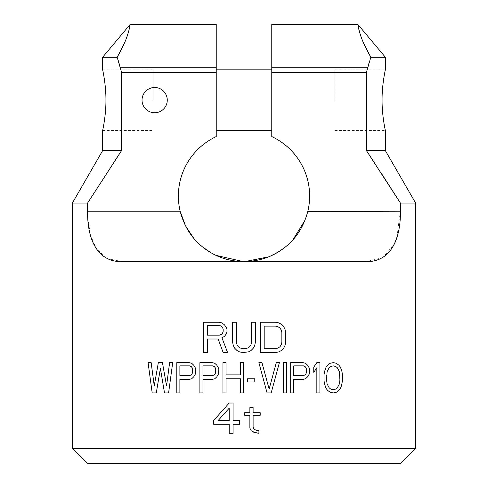 <?xml version="1.0" encoding="UTF-8"?>
<svg xmlns="http://www.w3.org/2000/svg" width="488" height="488" viewBox="0 0 488 488"><rect width="100%" height="100%" fill="white"/><g stroke="black" fill="none" stroke-linecap="round" stroke-linejoin="round"><path stroke-width="0.37" stroke-dasharray="2.44 1.83" d="M400.495 463.6L87.504 463.6M227.591 352.537L223.175 352.537L218.13 339.001L207.4 339.001L207.4 352.537L203.612 352.537L203.612 322.251L218.758 322.251M226.963 329.339L226.963 331.913M251.57 342.228L251.57 322.251L255.358 322.251L255.358 342.228L254.73 345.449L253.467 348.029L250.942 350.604L248.416 351.891L245.263 352.537L239.584 351.891L237.058 350.604L234.533 348.029L233.27 345.449L232.642 342.228L232.642 322.251L236.43 322.251L236.43 342.228M245.263 348.67L242.737 348.67M278.709 322.891L275.549 322.251L260.409 322.251L260.409 352.537L275.549 352.537L278.709 351.891L281.228 350.604L283.754 348.029L285.016 345.449L285.651 342.228L285.651 332.56L285.016 329.339L283.754 326.759L281.228 324.185L278.709 322.891M156.288 392.925L152.189 392.925L148.084 362.633L151.158 362.633M154.238 385.837L158.344 362.633L162.443 362.633M166.548 385.837L169.623 362.633L172.703 362.633M160.393 368.434L164.499 392.925L168.598 392.925M189.118 379.389L179.883 379.389L179.883 392.925L176.809 392.925L176.809 362.633L189.118 362.633M222.967 392.925L222.967 362.633L226.048 362.633L226.048 374.882L240.407 374.882L240.407 362.633L243.488 362.633L243.488 392.925L240.407 392.925L240.407 378.749L226.048 378.749L226.048 392.925L222.967 392.925M239.541 424.285L233.081 424.285L233.081 433.307L229.207 433.307L229.207 424.285L213.707 424.285L213.707 420.418L229.207 403.021L233.081 403.021L233.081 420.418L239.541 420.418L239.541 424.285M254.773 381.97L247.593 381.97L247.593 378.749L254.773 378.749L254.773 381.97M267.082 392.925L271.182 392.925L279.392 362.633L276.312 362.633M258.872 362.633L261.952 362.633L269.132 389.058M212.201 379.389L202.965 379.389L202.965 392.925L199.891 392.925L199.891 362.633L212.201 362.633M283.498 392.925L286.572 392.925L286.572 362.633L283.498 362.633L283.498 392.925M309.654 369.721L309.142 374.235L307.605 376.815L305.549 378.749L302.987 379.389L293.752 379.389L293.752 392.925L290.677 392.925L290.677 362.633L302.987 362.633L305.549 363.279L307.605 365.213L309.142 367.787L309.654 369.721M316.834 362.633L319.915 362.633L319.915 392.925L316.834 392.925L316.834 367.787L313.76 372.301L313.76 367.147M333.249 392.925L336.324 392.279L338.892 390.345L340.429 388.411L341.966 383.904L342.478 380.677L342.478 374.882L341.966 371.655L340.429 367.147L338.892 365.213L336.324 363.279L333.249 362.633M324.014 374.882L324.014 380.677M249.874 428.153L249.874 415.264L244.708 415.264L244.708 412.689L249.874 412.689L249.874 407.535L253.101 407.535L253.101 412.689L260.202 412.689L260.202 415.264L253.101 415.264L253.101 426.866L253.748 428.8L255.681 430.087L258.914 430.733L258.914 433.307M244.47 261.666L243.64 261.666M216.233 24.4L216.233 136.579A65.63 65.63 0 0 0 180.145 211.188L87.584 211.188L87.602 213.103M215.903 255.352L210.786 252.644M202.557 246.928L198.494 243.329M197.957 242.804L193.437 237.876M307.812 211.377L305 220.247M292.916 239.797L290.22 242.634M289.195 243.628L285.401 246.965M280.332 250.692L268.803 256.798M415.642 203.069L400.416 203.069L400.416 211.188L307.855 211.188A65.63 65.63 0 0 0 271.767 136.579L271.767 72.358L366.415 72.358L366.415 150.609L385.349 150.609M373.796 161.76L381.775 173.978M87.584 211.188L87.584 203.069L114.204 161.76M216.233 72.358L121.585 72.358L121.585 150.609L102.651 150.609M167.268 100.125A12.621 12.621 0 0 0 154.647 87.504A12.621 12.621 0 0 0 142.026 100.125A12.621 12.621 0 0 0 154.647 112.746A12.621 12.621 0 0 0 167.268 100.125A12.621 12.621 0 0 0 154.647 87.504A12.621 12.621 0 0 0 142.026 100.125A12.621 12.621 0 0 0 154.647 112.746A12.621 12.621 0 0 0 167.268 100.125A12.621 12.621 0 0 0 154.647 87.504A12.621 12.621 0 0 0 142.026 100.125A12.621 12.621 0 0 0 154.647 112.746A12.621 12.621 0 0 0 167.268 100.125M87.584 203.069L72.358 203.069M229.207 408.175L229.207 420.418L218.227 420.418M333.249 365.86L330.681 366.5L329.144 367.787L327.094 371.655L326.582 375.522L327.094 383.904L329.144 387.771L330.681 389.058L333.249 389.705M339.916 375.522L339.916 380.036M306.574 369.721L306.574 371.655M303.499 365.86L293.752 365.86L293.752 375.522L303.499 375.522M214.25 374.882L212.713 375.522L202.965 375.522L202.965 365.86L212.713 365.86L214.25 366.5L215.275 367.787L215.787 369.721L215.275 373.588L214.25 374.882M191.168 374.882L189.631 375.522L179.883 375.522L179.883 365.86L189.631 365.86L191.168 366.5L192.193 367.787L192.705 369.721L192.193 373.588L191.168 374.882M275.549 326.112L264.191 326.112L264.191 348.67L275.549 348.67M281.863 332.56L281.863 342.228M221.284 334.493L219.393 335.14L207.4 335.14L207.4 325.472L219.393 325.472L221.284 326.112L222.546 327.405L223.175 329.339L223.175 331.273L222.546 333.206L221.284 334.493M87.791 217.965L90.426 235.021L96.295 248.752L107.177 258.53L122.39 261.672M122.421 261.672L365.579 261.672L383.361 257.109L394.444 243.799M396.598 238.296L400.416 211.188M415.642 448.454L72.358 448.454M366.415 72.358L367.793 67.271L271.767 67.271L271.767 72.358M271.767 67.271L271.767 24.4M271.767 100.125L271.767 69.833L271.767 100.125M367.873 66.984L368.41 65.026M369.477 61.415L370.837 57.212L385.349 57.212M382.067 100.125C381.958 116.132 385.483 130.967 385.349 130.412C385.483 130.967 381.958 116.132 382.067 100.125C381.958 84.119 385.483 69.278 385.349 69.833C385.483 69.278 381.958 84.119 382.067 100.125M102.651 57.212L117.163 57.212L117.895 59.42M119.591 65.026L121.585 72.358M105.933 100.125C106.042 116.132 102.517 130.967 102.651 130.412C102.517 130.967 106.042 116.132 105.933 100.125C106.042 84.119 102.517 69.278 102.651 69.833C102.517 69.278 106.042 84.119 105.933 100.125M357.82 24.4L358.442 27.584M359.192 30.671L359.888 33.135M361.382 37.649L363.45 42.889M124.55 42.889L126.618 37.649M128.131 33.068L129.027 29.811M129.277 28.798L130.18 24.4M216.233 100.125L216.233 69.833L216.233 100.125M334.872 100.125L334.872 69.833L334.872 100.125M153.128 100.125L153.128 69.833L153.128 100.125M216.233 67.271L120.207 67.271M334.872 69.833L385.349 69.833M334.872 130.412L385.349 130.412M102.651 69.833L153.128 69.833M102.651 130.412L153.128 130.412"/><path stroke-width="0.73" d="M72.358 448.454L415.642 448.454L400.495 463.6L87.504 463.6L72.358 448.454L72.358 203.069L87.584 203.069L87.584 211.188C87.261 237.772 96.325 262.263 122.421 261.672L365.579 261.672C391.675 262.263 400.74 237.784 400.416 211.188L307.812 211.377M415.642 448.454L415.642 203.069L400.416 203.069L400.416 211.188M226.963 331.913L226.328 333.847L226.963 331.913L226.963 329.339L226.328 327.405L224.437 324.825L221.912 322.891L218.758 322.251L203.612 322.251L203.612 352.537L207.4 352.537L207.4 339.001L218.13 339.001L223.175 352.537L227.591 352.537L221.912 337.714L224.437 336.427L221.912 337.714L227.591 352.537M226.328 333.847L224.437 336.427L226.328 333.847M237.058 344.803L236.43 342.228L237.058 344.803L238.321 346.736L237.058 344.803M240.212 348.029L238.321 346.736L240.212 348.029L242.737 348.67L240.212 348.029M236.43 342.228L236.43 322.251L232.642 322.251L232.642 342.228L233.27 345.449L234.533 348.029L237.058 350.604L239.584 351.891L242.737 352.537L248.416 351.891L250.942 350.604L253.467 348.029L254.73 345.449L255.358 342.228L255.358 322.251L251.57 322.251L251.57 342.228L250.942 344.803L249.679 346.736L247.788 348.029L245.263 348.67L242.737 348.67M156.288 392.925L160.393 368.434L156.288 392.925L152.189 392.925L148.084 362.633L151.158 362.633L154.238 385.837L158.344 362.633L162.443 362.633L166.548 385.837L169.623 362.633L172.703 362.633L168.598 392.925L172.703 362.633M189.118 379.389L191.68 378.749L193.736 376.815L195.273 374.235L195.786 372.301L195.273 367.787L195.786 369.721L195.273 374.235L193.736 376.815L191.68 378.749L189.118 379.389L179.883 379.389L179.883 392.925L176.809 392.925L176.809 362.633L189.118 362.633L191.68 363.279L189.118 362.633M193.736 365.213L191.68 363.279L193.736 365.213L195.273 367.787L193.736 365.213M276.312 362.633L269.132 389.058L276.312 362.633L279.392 362.633L271.182 392.925L267.082 392.925L258.872 362.633L261.952 362.633L269.132 389.058M212.201 379.389L214.763 378.749L216.812 376.815L218.356 374.235L216.812 376.815L214.763 378.749L212.201 379.389L202.965 379.389L202.965 392.925L199.891 392.925L199.891 362.633L212.201 362.633L214.763 363.279L212.201 362.633M216.812 365.213L214.763 363.279L216.812 365.213L218.356 367.787L216.812 365.213M218.868 369.721L218.356 367.787L218.868 369.721L218.356 374.235L218.868 369.721M316.834 362.633L313.76 367.147L313.76 372.301L316.834 367.787L316.834 392.925L319.915 392.925L319.915 362.633L316.834 362.633L313.76 367.147M333.249 392.925L330.169 392.279L333.249 392.925L336.324 392.279L338.892 390.345L340.429 388.411L341.454 385.837L342.478 380.677L342.478 374.882L341.966 371.655L340.429 367.147L338.892 365.213L336.324 363.279L333.249 362.633L330.169 363.279L327.607 365.213L326.069 367.147L324.526 371.655L324.014 374.882L324.014 380.677L324.526 383.904L324.014 380.677M330.169 392.279L327.607 390.345L326.069 388.411L324.526 383.904L326.069 388.411L327.607 390.345L330.169 392.279M258.914 433.307L255.035 432.667L251.161 430.733L249.874 428.153L249.874 415.264L244.708 415.264L244.708 412.689L249.874 412.689L249.874 407.535L253.101 407.535L253.101 412.689L260.202 412.689L260.202 415.264L253.101 415.264L253.101 426.866L253.748 428.8L255.681 430.087L258.914 430.733L258.914 433.307L253.101 432.02L251.161 430.733L249.874 428.153M193.437 237.876L185.44 225.676L180.145 211.188C184.08 226.096 191.394 237.882 202.081 246.538C213.842 256.243 227.817 261.287 244 261.672C260.171 261.293 274.146 256.249 285.925 246.531C296.619 237.863 303.926 226.078 307.855 211.188A65.63 65.63 0 0 0 271.767 136.579L271.767 24.4L357.82 24.4L385.349 57.212L370.837 57.212L366.415 72.358L271.767 72.358M243.64 261.666L215.903 255.352M210.786 252.644L202.557 246.928M198.494 243.329L197.957 242.804M305 220.247L292.916 239.797M290.22 242.634L289.195 243.628M285.401 246.965L280.332 250.692M268.803 256.798L244.47 261.666M114.204 161.76L121.585 150.609L121.585 72.358L216.233 72.358L216.233 136.579A65.63 65.63 0 0 0 180.145 211.188L87.584 211.188M385.349 130.412L385.349 150.609L366.415 150.609L373.796 161.76M381.775 173.978L400.416 203.069L366.415 150.609L366.415 72.358M102.651 130.412L102.651 150.609L121.585 150.609L87.584 203.069M229.207 408.175L218.227 420.418L229.207 408.175L229.207 420.418L218.227 420.418M339.916 375.522L339.404 371.655L339.916 380.036L339.404 383.904L337.354 387.771L335.811 389.058L333.249 389.705L330.681 389.058L329.144 387.771L327.094 383.904L326.582 380.036L327.094 371.655L329.144 367.787L330.681 366.5L333.249 365.86L335.811 366.5L333.249 365.86M339.404 371.655L337.354 367.787L335.811 366.5L337.354 367.787L339.404 371.655M306.574 369.721L306.061 367.787L306.574 371.655L306.061 373.588L305.037 374.882L303.499 375.522L293.752 375.522L293.752 365.86L303.499 365.86L305.037 366.5L303.499 365.86M306.061 367.787L305.037 366.5L306.061 367.787M281.863 332.56L281.228 329.98L281.863 332.56L281.863 342.228L281.228 344.803L279.972 346.736L278.075 348.029L275.549 348.67L264.191 348.67L264.191 326.112L275.549 326.112L278.075 326.759L275.549 326.112M281.228 329.98L279.972 328.046L278.075 326.759L279.972 328.046L281.228 329.98M87.602 213.103L87.791 217.965M394.444 243.799L396.598 238.296M226.963 329.339L226.328 327.405L224.437 324.825L221.912 322.891L218.758 322.251M207.4 325.472L207.4 335.14L219.393 335.14L221.284 334.493L222.546 333.206L223.175 331.273L223.175 329.339L222.546 327.405L221.284 326.112L219.393 325.472L207.4 325.472M251.57 342.228L250.942 344.803L249.679 346.736L247.788 348.029L245.263 348.67M260.409 322.251L260.409 352.537L275.549 352.537L278.709 351.891L281.228 350.604L283.754 348.029L285.016 345.449L285.651 342.228L285.651 332.56L285.016 329.339L283.754 326.759L281.228 324.185L278.709 322.891L275.549 322.251L260.409 322.251M281.863 342.228L281.228 344.803L279.972 346.736L278.075 348.029L275.549 348.67M160.393 368.434L164.499 392.925L168.598 392.925M162.443 362.633L166.548 385.837M151.158 362.633L154.238 385.837M179.883 365.86L179.883 375.522L189.631 375.522L191.168 374.882L192.193 373.588L192.705 369.721L192.193 367.787L191.168 366.5L189.631 365.86L179.883 365.86M226.048 378.749L226.048 392.925L222.967 392.925L222.967 362.633L226.048 362.633L226.048 374.882L240.407 374.882L240.407 362.633L243.488 362.633L243.488 392.925L240.407 392.925L240.407 378.749L226.048 378.749M233.081 420.418L239.541 420.418L239.541 424.285L233.081 424.285L233.081 433.307L229.207 433.307L229.207 424.285L213.707 424.285L213.707 420.418L229.207 403.021L233.081 403.021L233.081 420.418M254.773 378.749L247.593 378.749L247.593 381.97L254.773 381.97L254.773 378.749M267.082 392.925L258.872 362.633M202.965 365.86L202.965 375.522L212.713 375.522L214.25 374.882L215.275 373.588L215.787 369.721L215.275 367.787L214.25 366.5L212.713 365.86L202.965 365.86M286.572 362.633L283.498 362.633L283.498 392.925L286.572 392.925L286.572 362.633M309.142 367.787L307.605 365.213L305.549 363.279L302.987 362.633L290.677 362.633L290.677 392.925L293.752 392.925L293.752 379.389L302.987 379.389L305.549 378.749L307.605 376.815L309.142 374.235L309.654 372.301L309.142 367.787M306.574 371.655L306.061 373.588L305.037 374.882L303.499 375.522M333.249 362.633L330.169 363.279L327.607 365.213L326.069 367.147L324.526 371.655L324.014 374.882M339.916 380.036L339.404 383.904L337.354 387.771L335.811 389.058L333.249 389.705M167.268 100.125A12.621 12.621 0 0 0 154.647 87.504A12.621 12.621 0 0 0 142.026 100.125A12.621 12.621 0 0 0 154.647 112.746A12.621 12.621 0 0 0 167.268 100.125M121.585 72.358L117.163 57.212L102.651 57.212L102.651 69.833M216.233 72.358L216.233 24.4L130.18 24.4L102.651 57.212M368.41 65.026L369.477 61.415M382.067 100.125C381.958 116.132 385.483 130.967 385.349 130.412C385.483 130.967 381.958 116.132 382.067 100.125C381.958 84.119 385.483 69.278 385.349 69.833C385.483 69.278 381.958 84.119 382.067 100.125M117.895 59.42L119.591 65.026M105.933 100.125C106.042 116.132 102.517 130.967 102.651 130.412C102.517 130.967 106.042 116.132 105.933 100.125C106.042 84.119 102.517 69.278 102.651 69.833C102.517 69.278 106.042 84.119 105.933 100.125M370.837 57.212C358.18 35.593 358.43 25.303 357.82 24.4C358.436 25.303 358.168 35.575 370.837 57.212L363.45 42.889M358.442 27.584L359.192 30.671M359.888 33.135L361.382 37.649M117.26 57.053L124.55 42.889M126.618 37.649L128.131 33.068M129.027 29.811L129.277 28.798M117.163 57.212C129.832 35.575 129.564 25.303 130.18 24.4C129.57 25.303 129.82 35.593 117.163 57.212M367.793 67.271L271.767 67.271M216.233 67.271L120.207 67.271M385.349 150.609L415.642 203.069M102.651 150.609L72.358 203.069M385.349 57.212L385.349 69.833M216.233 69.833L271.767 69.833M216.233 130.412L271.767 130.412"/></g></svg>

